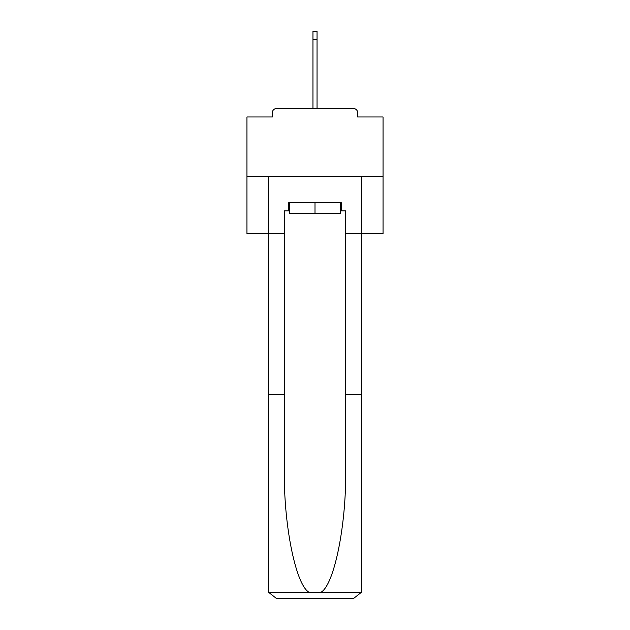 <?xml version="1.0" encoding="UTF-8"?>
<svg xmlns="http://www.w3.org/2000/svg" width="630" height="630" viewBox="0 0 630 630"><rect width="100%" height="100%" fill="white"/><g stroke="black" fill="none" stroke-linecap="round" stroke-linejoin="round"><path stroke-width="0.94" d="M357.604 116.975L357.604 112.62L357.604 116.975L383.048 116.975L383.048 233.746L345.626 233.746L345.626 210.885L341.271 210.885L341.271 202.718L288.729 202.718L288.729 210.885L289.548 210.885M383.048 176.581L246.952 176.581L246.952 233.746L268.317 233.746L268.317 176.581L361.683 176.581L361.683 590.334L361.683 394.349L345.626 394.349L345.626 233.746M246.952 176.581L246.952 116.975L272.396 116.975L272.396 112.62L272.396 116.975M357.604 112.62A4.079 4.079 0 0 0 353.517 108.533L276.483 108.533A4.079 4.079 0 0 0 272.396 112.62M353.517 108.533L336.231 108.533M293.769 108.533L276.483 108.533M289.548 202.718L289.548 213.601L340.452 213.601L340.452 202.718M315 202.718L315 213.601M288.729 210.885L284.374 210.885L284.374 394.349L268.317 394.349L268.317 590.334L268.553 592.287L276.483 598.5L297.171 598.5M276.483 598.5L353.517 598.5L276.483 598.5M332.829 598.5L353.517 598.5L361.447 592.287L361.683 590.334M284.374 394.349L284.374 470.492C283.531 524.577 295.816 585.176 309.07 592.287L320.93 592.287C334.183 585.176 346.468 524.577 345.626 470.492L345.626 394.349M268.317 590.334L268.317 233.746L284.374 233.746M340.452 210.885L341.271 210.885M312.96 39.666L312.96 31.5L317.04 31.5L317.04 39.666L312.96 39.666L312.96 108.533M317.04 39.666L317.04 108.533M268.553 592.287L309.07 592.287M320.93 592.287L361.447 592.287"/></g></svg>
